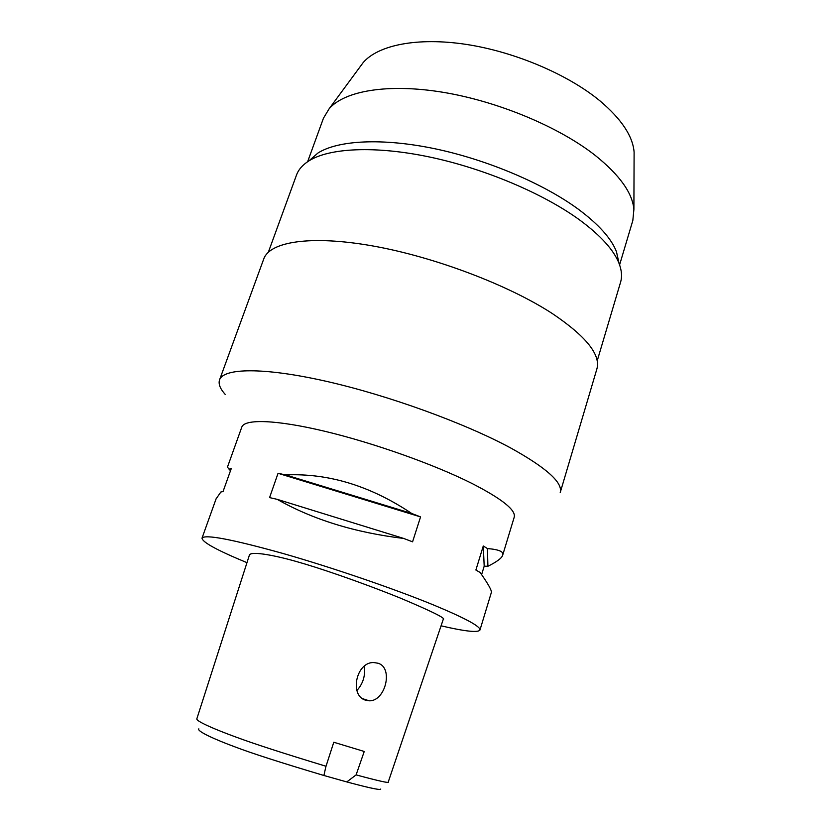 <?xml version="1.0" encoding="UTF-8"?>
<svg xmlns="http://www.w3.org/2000/svg" width="831" height="831" viewBox="0 0 831 831"><rect width="100%" height="100%" fill="white"/><g stroke="black" fill="none" stroke-linecap="round" stroke-linejoin="round"><path stroke-width="1.25" d="M198.838 728.839C196.511 731.27 216.548 740.089 234.519 746.705C251.014 753.063 280.805 762.65 323.903 775.489L346.797 781.929C374.906 789.502 380.754 790.052 380.775 789.035M346.797 781.929L356.104 774.897L364.238 751.473L333.782 742.249L325.856 766.743L323.903 775.489M356.104 774.897C379.071 781.067 389.791 783.436 388.243 782.023L443.224 619.438C446.465 618.607 432.099 611.46 400.116 597.998C356.406 580.381 316.362 567.106 297.228 561.766C276.879 555.856 251.492 550.745 249.445 554.952L196.791 718.95C196.833 721.723 217.036 730.189 235.713 736.983C253.247 743.558 283.35 753.312 326.012 766.255M365.682 700.211L369.141 700.793C385.283 701.624 393.717 667.885 378.136 663.252L373.94 662.567C356.177 661.549 349.051 695.734 365.682 700.211M246.973 562.66C217.296 550.413 202.317 542.228 202.016 538.124C204.945 534.146 231.963 539.267 283.07 553.498C332.348 567.583 394.559 588.909 434.073 605.186C465.474 618.285 480.765 626.574 479.954 630.043C478.033 632.817 465.069 631.415 441.064 625.826M502.693 555.15L514.223 517.173C516.103 510.161 502.08 498.953 472.153 483.538C434.447 464.55 373.877 442.996 324.963 431.32C275.944 419.603 244.511 418.803 241.8 427.082L227.455 467.115L229.024 469.151L231.257 468.58L223.03 491.578L220.849 492.004L216.06 498.922M491.287 592.711L491.298 592.68C492.129 590.966 488.399 584.235 480.121 572.476L475.883 570.035L483.278 545.988L487.444 548.564C498.984 549.499 504.053 551.711 502.672 555.212C501.862 558.079 496.938 561.766 487.901 566.275L484.193 566.191L483.278 545.988M481.616 574.605L484.193 566.191M420.559 516.903L412.571 541.822L403.7 538.446C354.962 532.598 312.778 519.552 277.159 499.327L269.576 497.603L278.053 473.296L285.646 474.917C328.484 473.047 370.512 485.896 411.74 513.485L420.559 516.903L278.053 473.296M225.17 394.372C220.101 388.7 218.221 383.88 219.55 379.892C223.487 368.019 263.157 367.084 325.596 381.159C387.9 395.182 464.747 423.093 510.951 448.117C546.632 467.957 563.054 482.769 560.219 492.554L596.845 369.099C600.969 354.879 586.156 336.378 552.386 313.599C508.593 285.012 434.094 256.779 372.381 245.883C310.545 234.924 269.66 241.738 263.759 258.94L219.55 379.892M597.177 360.945L620.56 282.26C622.232 276.692 621.733 270.428 619.074 263.479C613.86 250.069 600.74 235.578 579.706 220.018C543.547 193.633 484.847 168.703 430.011 157.101C375.134 145.518 329.336 147.939 308.883 160.892C302.598 164.891 298.474 169.617 296.49 175.092L268.351 252.198M309.319 160.622L317.961 153.018C337.988 140.273 382.208 137.738 434.893 148.749C487.537 159.801 543.765 183.765 578.532 209.36C598.756 224.463 611.408 238.59 616.477 251.751L618.887 263.001M619.594 264.881L632.827 220.516L633.897 209.443C632.516 193.041 619.614 175.029 595.214 155.397C558.931 126.894 498.07 101.392 443.048 92.293C387.963 83.204 344.688 90.818 329.201 108.674L323.456 118.199L307.626 161.713M634.084 157.63L634.105 152.135C632.838 136.18 621.474 119.093 599.992 100.894C568.072 74.499 514.846 51.802 466.16 44.386C417.422 36.99 378.198 45.071 363.209 62.543L359.937 66.968M364.3 666.265C365.526 675.593 363.064 683.664 356.904 690.488M403.7 538.446L277.159 499.327M411.74 513.485L285.646 474.917M229.024 469.151L230.488 470.71M487.901 566.275L487.444 548.564M479.954 630.043L491.298 592.68M202.016 538.124L216.143 498.704M317.961 153.018L308.883 160.892M616.477 251.751L619.074 263.479M363.209 62.543L329.201 108.674M634.105 152.135L633.897 209.443M369.141 700.793L362.711 698.715"/></g></svg>
